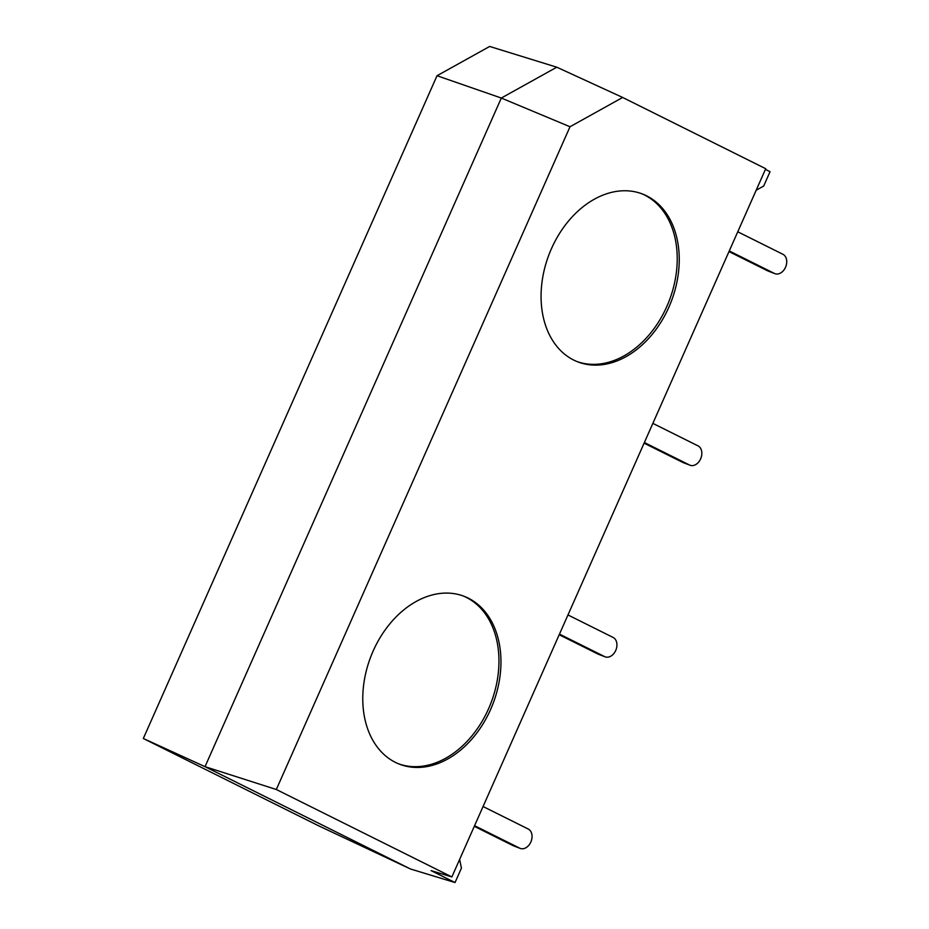 <?xml version="1.0" encoding="UTF-8"?>
<svg xmlns="http://www.w3.org/2000/svg" width="929" height="929" viewBox="0 0 929 929"><rect width="100%" height="100%" fill="white"/><g stroke="black" fill="none" stroke-linecap="round" stroke-linejoin="round"><path stroke-width="1.39" d="M373.144 651.02A89.95 65.46 -69 0 1 464.082 596.29A89.95 65.46 -69 0 1 490.593 709.512A89.95 65.46 -69 0 1 399.656 764.253A89.95 65.46 -69 0 1 373.144 651.02M398.657 763.847A89.95 65.46 111 0 0 488.584 708.746A89.95 65.46 111 0 0 463.072 595.919M551.431 248.705A89.95 65.46 -69 0 1 642.369 193.964A89.95 65.46 -69 0 1 668.88 307.197A89.95 65.46 -69 0 1 577.943 361.927A89.95 65.46 -69 0 1 551.431 248.705M576.944 361.532A89.95 65.46 111 0 0 666.859 306.419A89.95 65.46 111 0 0 641.358 193.592M556.785 67.202L489.676 46.45L437.025 75.725L501.312 98.044L570.011 126.75L622.662 97.464L556.785 67.202L501.312 98.044L205.019 766.669L410.467 868.987L318.879 825.927L143.321 738.497L437.025 75.725M459.646 859.395L461.411 868.185L455.036 882.55L431.068 870.612L451.866 876.941L765.717 168.706L622.662 97.464M765.415 169.38L770.048 171.679L763.684 186.044L756.183 190.224M570.011 126.75L276.319 789.511L205.019 766.669L143.321 738.497M455.036 882.55L410.467 868.987M451.866 876.941L276.319 789.511M774.438 273.451L767.726 270.873A10.486 7.629 111 0 0 768.213 271.082L774.925 273.66A10.486 7.629 -69 0 1 774.438 273.451L729.265 250.946M767.726 270.873L728.986 251.585M737.765 231.797L782.926 254.291A10.486 7.629 -69 0 1 785.679 266.937A10.486 7.629 -69 0 1 774.925 273.66M519.752 848.189L513.029 845.611A10.486 7.629 111 0 0 513.516 845.831L520.24 848.409A10.486 7.629 -69 0 1 519.752 848.189L474.58 825.695M513.029 845.611L474.301 826.322M483.068 806.535L528.241 829.028A10.486 7.629 -69 0 1 530.982 841.686A10.486 7.629 -69 0 1 520.24 848.409M567.967 614.952L613.128 637.457A10.486 7.629 -69 0 1 615.881 650.103A10.486 7.629 -69 0 1 605.127 656.826A10.486 7.629 -69 0 1 604.64 656.606L559.479 634.112M604.64 656.606L597.928 654.028L559.2 634.739M597.928 654.028A10.486 7.629 111 0 0 598.415 654.248L605.127 656.826M652.866 423.38L698.027 445.874A10.486 7.629 -69 0 1 700.78 458.52A10.486 7.629 -69 0 1 690.026 465.243A10.486 7.629 -69 0 1 689.539 465.023L682.827 462.456L644.099 443.168M689.539 465.023L644.378 442.529M682.827 462.456A10.486 7.629 111 0 0 683.314 462.665L690.026 465.243"/></g></svg>
